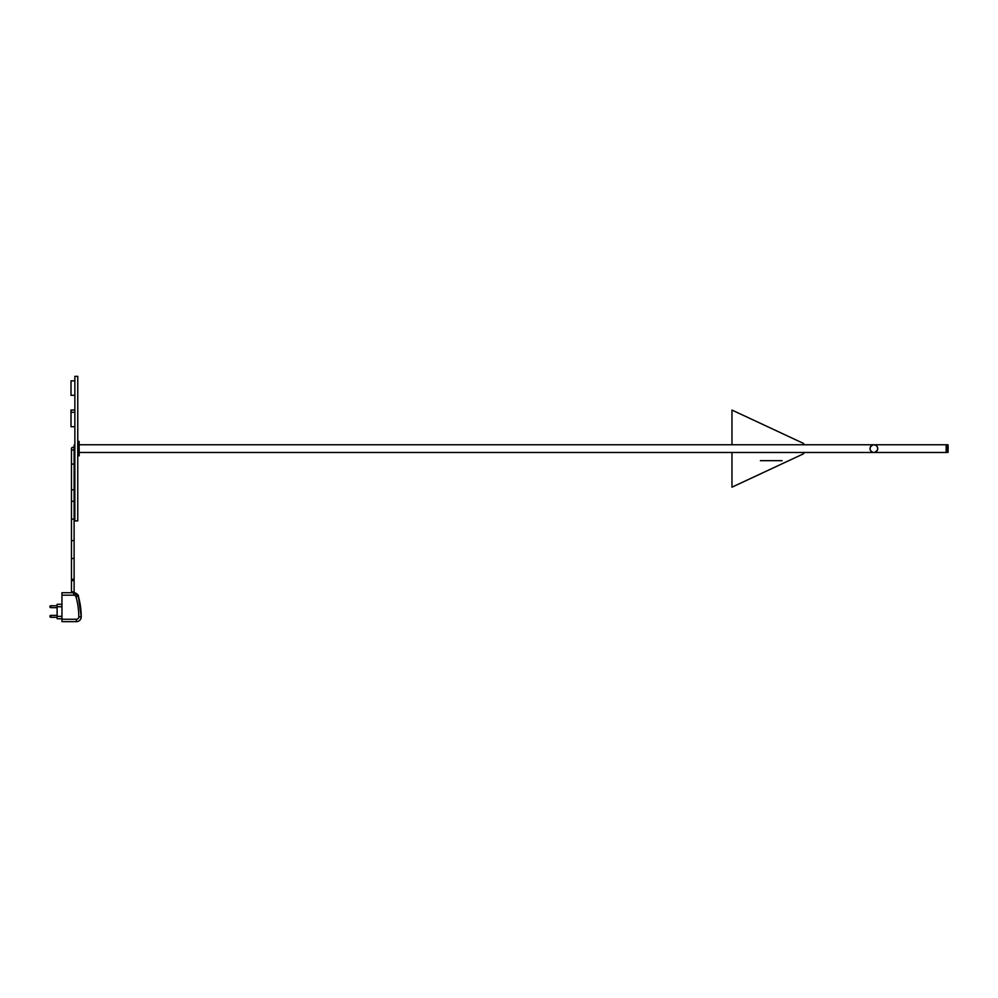 <?xml version="1.0" encoding="UTF-8"?>
<svg xmlns="http://www.w3.org/2000/svg" width="998" height="998" viewBox="0 0 998 998"><rect width="100%" height="100%" fill="white"/><g stroke="black" fill="none" stroke-linecap="round" stroke-linejoin="round"><path stroke-width="1.5" d="M79.204 444.771L946.166 444.771L946.166 452.481L79.204 452.481M875.171 452.156L875.221 452.244A3.855 3.855 0 0 0 877.254 450.497L875.221 452.244A3.855 3.855 0 0 1 870.518 446.755L872.551 445.008A3.855 3.855 0 0 0 870.518 446.755L870.593 446.805A3.755 3.755 0 0 0 875.171 452.156L877.18 450.435A3.755 3.755 0 0 0 872.601 445.083L870.593 446.805M872.601 445.083L872.551 445.008A3.855 3.855 0 0 1 877.254 450.497L877.18 450.435M948.1 448.626L947.863 452.481L947.863 444.771L946.416 444.771L946.416 452.481L946.416 444.771L947.863 444.771L947.863 452.481L946.166 452.231L948.1 452.231L948.1 445.008L948.1 448.626M73.902 447.927L74.139 445.732M74.862 445.008L74.139 450.946M74.139 446.306L74.139 445.008M74.862 452.231L74.139 452.231M72.792 450.073A1.322 1.322 0 0 1 71.469 448.751A1.322 1.322 0 0 1 72.792 447.428A1.322 1.322 0 0 1 74.114 448.751A1.322 1.322 0 0 1 72.792 450.073A1.322 1.322 0 0 0 74.114 448.751L74.114 448.651A1.322 1.322 0 0 0 72.792 447.329A1.322 1.322 0 0 0 71.469 448.651L71.469 464.082L74.114 464.082L74.114 448.751A1.322 1.322 0 0 0 72.792 447.428M61.951 592.7L73.727 592.75A4.815 4.815 -0 0 1 78.368 596.255L78.368 596.255A4.815 4.815 180 0 0 74.114 592.725L74.114 591.876L71.469 591.876L71.469 592.725L74.114 592.725C77.669 594.421 79.042 595.457 78.231 595.831C78.842 595.232 77.345 594.197 73.765 592.725M61.951 618.748L57.123 618.748L57.123 604.289L61.951 604.301L57.123 604.289M78.143 595.619A4.815 4.815 -0 0 1 78.368 596.243L78.368 596.28A77.856 77.856 0 0 1 81.225 616.826A4.815 4.815 0 0 1 76.409 621.667L61.951 621.667L61.951 619.271L76.409 619.271A2.408 2.408 180 0 0 78.817 616.851A75.449 75.449 180 0 0 76.048 596.941A2.408 2.408 180 0 0 73.727 595.182L61.951 595.182L61.951 619.271M61.951 595.182L61.951 592.75M57.123 616.365L61.951 616.365M61.951 606.722L57.123 606.722M74.862 520.906L74.862 376.333L77.757 376.333L77.757 520.906L74.862 520.906M79.104 441.39L79.204 455.749L79.104 441.39L77.856 441.39L77.757 455.749M803.427 444.771L803.427 443.386L731.971 410.066L731.971 444.771M731.971 452.481L731.971 487.174L803.427 453.853L803.427 452.481M804.263 444.771L808.093 444.771M808.093 452.481L804.263 452.481M71.469 470.532L71.469 487.236M71.469 501.919L71.469 516.378M74.862 410.003L71.008 410.003L71.008 426.72L74.862 426.72M74.862 380.862L71.008 380.862L71.008 395.32L74.862 395.32M71.469 591.876L71.469 580.587L74.114 580.587L74.114 464.082M71.469 580.587L72.792 579.214L74.114 579.826M71.469 579.826L71.469 558.506L74.114 558.506M71.469 558.506L71.469 540.617L74.114 540.617M71.469 540.617L71.469 519.147L74.114 519.147M71.469 519.147L71.469 501.27L74.114 501.27M71.469 501.27L71.469 489.818L74.114 489.818M57.123 615.379L50.861 615.379L50.861 617.3L57.123 617.3M57.123 605.736L50.861 605.736L50.861 607.67L57.123 607.67M73.727 595.182L73.727 592.737A4.815 4.815 0 0 1 78.368 596.28L76.048 596.941M78.817 616.851L81.225 616.826A4.815 4.815 0 0 1 81.225 616.851A4.815 4.815 180 0 0 81.225 616.814L81.225 616.776A77.856 77.856 180 0 0 78.368 596.23L73.727 592.7M81.225 616.801A4.815 4.815 180 0 0 81.225 616.776L81.225 616.851C80.913 619.808 79.304 621.405 76.409 621.667L76.409 619.271M71.469 489.818L71.469 464.082M74.114 591.876L74.114 580.587M81.225 616.776L78.368 596.23M61.951 621.667L76.409 621.667M50.861 605.736A0.961 0.961 0 0 0 49.9 606.697A0.961 0.961 0 0 0 50.861 607.67M50.861 615.379A0.961 0.961 0 0 0 49.9 616.34A0.961 0.961 0 0 0 50.861 617.3M79.104 455.849L77.856 455.849M803.427 453.853L804.263 452.543M803.427 443.386L804.263 444.696M74.862 487.236L74.114 487.236M74.862 472.79L74.114 472.79M74.862 516.378L74.114 516.378M74.862 501.919L74.114 501.919M74.862 470.532L74.114 470.532M74.862 412.261L71.008 412.261M782.095 460.664L760.401 460.664"/></g></svg>

